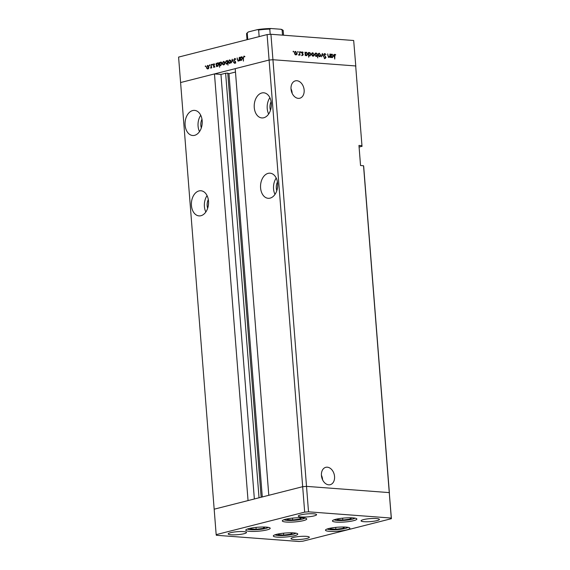 <?xml version="1.0" encoding="UTF-8"?>
<svg xmlns="http://www.w3.org/2000/svg" width="570" height="570" viewBox="0 0 570 570"><rect width="100%" height="100%" fill="white"/><g stroke="black" fill="none" stroke-linecap="round" stroke-linejoin="round"><path stroke-width="0.85" d="M266.276 527.122A12.255 2.002 -4.5 0 1 270.201 528.269A12.255 2.002 -4.5 0 1 262.948 530.684A12.255 2.002 -4.5 0 1 249.681 531.34A12.255 2.002 -4.5 0 1 245.756 530.193A12.255 2.002 -4.5 0 1 253.009 527.777A12.255 2.002 -4.5 0 1 266.276 527.122M302.827 517.831A12.255 2.002 -4.5 0 1 306.745 518.978A12.255 2.002 -4.5 0 1 299.492 521.393A12.255 2.002 -4.5 0 1 286.226 522.049A12.255 2.002 -4.5 0 1 282.307 520.902A12.255 2.002 -4.5 0 1 289.56 518.486A12.255 2.002 -4.5 0 1 302.827 517.831M352.944 517.888A12.255 2.002 -4.5 0 1 356.863 519.035A12.255 2.002 -4.5 0 1 349.61 521.45A12.255 2.002 -4.5 0 1 336.35 522.106A12.255 2.002 -4.5 0 1 332.424 520.959A12.255 2.002 -4.5 0 1 339.677 518.543A12.255 2.002 -4.5 0 1 352.944 517.888M345.983 527.107A12.255 2.002 -4.5 0 1 349.909 528.255A12.255 2.002 -4.5 0 1 342.656 530.67A12.255 2.002 -4.5 0 1 329.389 531.326A12.255 2.002 -4.5 0 1 325.47 530.178A12.255 2.002 -4.5 0 1 332.716 527.763A12.255 2.002 -4.5 0 1 345.983 527.107M293.835 532.914A12.255 2.002 -4.5 0 1 297.754 534.069A12.255 2.002 -4.5 0 1 290.508 536.484A12.255 2.002 -4.5 0 1 277.241 537.139A12.255 2.002 -4.5 0 1 273.315 535.985A12.255 2.002 -4.5 0 1 280.568 533.57A12.255 2.002 -4.5 0 1 293.835 532.914M301.202 516.969A9.191 1.503 175.5 0 0 311.149 516.477A9.191 1.503 175.5 0 0 316.592 514.667A9.191 1.503 175.5 0 0 313.65 513.805A9.191 1.503 175.5 0 0 303.696 514.297A9.191 1.503 175.5 0 0 298.26 516.106A9.191 1.503 175.5 0 0 301.202 516.969M306.382 536.356A9.191 1.503 -4.5 0 1 309.325 537.211A9.191 1.503 -4.5 0 1 303.888 539.028A9.191 1.503 -4.5 0 1 293.935 539.519A9.191 1.503 -4.5 0 1 290.992 538.657A9.191 1.503 -4.5 0 1 296.436 536.847A9.191 1.503 -4.5 0 1 306.382 536.356M376.457 518.536A9.191 1.503 -4.5 0 1 379.392 519.398A9.191 1.503 -4.5 0 1 373.956 521.208A9.191 1.503 -4.5 0 1 364.009 521.7A9.191 1.503 -4.5 0 1 361.067 520.845A9.191 1.503 -4.5 0 1 366.503 519.028A9.191 1.503 -4.5 0 1 376.457 518.536M231.128 534.781A9.191 1.503 175.5 0 0 241.082 534.289A9.191 1.503 175.5 0 0 246.518 532.48A9.191 1.503 175.5 0 0 243.575 531.618A9.191 1.503 175.5 0 0 233.629 532.109A9.191 1.503 175.5 0 0 228.192 533.926A9.191 1.503 175.5 0 0 231.128 534.781M304.679 512.138L302.677 486.687L306.517 486.374L272.937 59.722L269.097 60.042L302.677 486.687L268.798 495.301L235.218 68.657L269.097 60.042L267.095 34.592L178.588 57.093L214.17 509.195L248.05 500.581L214.47 73.929L180.59 82.543L269.097 60.042L272.937 59.722L355.68 65.956L361.957 145.663L358.965 145.436L360.546 165.528L363.539 165.756L363.689 166.376L389.41 493.228L389.26 492.608L306.517 486.374L302.677 486.687L214.17 509.195L216.172 534.646L216.322 535.266L299.065 541.5L302.905 541.179L391.412 518.679L391.262 518.059L308.52 511.824L304.679 512.138L216.172 534.646M363.539 165.756L389.26 492.608L306.517 486.374L308.52 511.824M391.412 518.679L389.26 492.608L391.262 518.059M263.767 117.762A12.597 8.557 -85.7 0 0 271.377 104.602A12.597 8.557 -85.7 0 0 263.739 92.803A12.597 8.557 -85.7 0 0 261.815 92.974A12.597 8.557 -85.7 0 0 254.206 106.134A12.597 8.557 -85.7 0 0 261.844 117.933A12.597 8.557 -85.7 0 0 263.767 117.762M270.094 198.132A12.597 8.557 -85.7 0 0 277.704 184.972A12.597 8.557 -85.7 0 0 270.066 173.18A12.597 8.557 -85.7 0 0 268.142 173.351A12.597 8.557 -85.7 0 0 260.533 186.511A12.597 8.557 -85.7 0 0 268.171 198.303A12.597 8.557 -85.7 0 0 270.094 198.132M200.946 215.716A12.597 8.557 -85.7 0 0 208.556 202.557A12.597 8.557 -85.7 0 0 200.918 190.758A12.597 8.557 -85.7 0 0 198.994 190.929A12.597 8.557 -85.7 0 0 191.385 204.089A12.597 8.557 -85.7 0 0 199.023 215.888A12.597 8.557 -85.7 0 0 200.946 215.716M194.619 135.339A12.597 8.557 -85.7 0 0 202.229 122.179A12.597 8.557 -85.7 0 0 194.591 110.388A12.597 8.557 -85.7 0 0 192.667 110.559A12.597 8.557 -85.7 0 0 185.058 123.718A12.597 8.557 -85.7 0 0 192.696 135.51A12.597 8.557 -85.7 0 0 194.619 135.339M321.437 475.508A8.963 6.413 75.7 0 0 330.208 484.692A8.963 6.413 75.7 0 0 334.554 476.499A8.963 6.413 75.7 0 0 325.791 467.322A8.963 6.413 75.7 0 0 321.437 475.508M322.591 479.833A8.963 6.413 75.7 0 0 322.57 479.548A8.963 6.413 75.7 0 0 321.416 475.223M292.175 93.373A8.963 6.413 75.7 0 0 292.154 93.088A8.963 6.413 75.7 0 0 291.006 88.763M291.021 89.048A8.963 6.413 75.7 0 0 299.791 98.232A8.963 6.413 75.7 0 0 304.145 90.039A8.963 6.413 75.7 0 0 295.374 80.862A8.963 6.413 75.7 0 0 291.021 89.048M267.095 34.592L270.935 34.271L272.937 59.722L355.68 65.956L361.957 145.663M214.47 73.929L220.953 74.421L225.627 73.231L227.765 73.145L228.976 73.694L235.481 72.041M359.093 147.046L362.107 146.283M254.363 498.971L220.953 74.421M262.286 496.962L228.976 73.694M200.74 115.268A12.597 8.557 -85.7 0 0 199.507 131.613M201.98 119.216A8.514 5.778 -85.7 0 0 201.324 127.894M207.067 195.638A12.597 8.557 -85.7 0 0 205.834 211.983M208.307 199.585A8.514 5.778 -85.7 0 0 207.651 208.264M276.215 178.061A12.597 8.557 -85.7 0 0 274.982 194.398M277.455 182.001A8.514 5.778 -85.7 0 0 276.799 190.686M269.888 97.684A12.597 8.557 -85.7 0 0 268.655 114.028M271.128 101.631A8.514 5.778 -85.7 0 0 270.472 110.309M328.377 57.157L329.766 56.166L329.959 54.036L330.222 57.456L329.866 56.815L328.947 57.42L327.857 55.611L327.721 53.865L328.256 56.28L329.175 56.986L328.249 57.221M324.9 54.008L324.273 54.756L325.997 57.427L325.228 58.454L324.23 57.591L325.221 57.976L325.684 57.42L323.959 54.72L324.857 53.53L325.997 54.635L324.9 54.008L323.788 54.257M324.615 58.133L325.684 57.42M322.307 53.459L323.781 56.971L322.399 54.392L321.416 56.793L322.349 53.459M320.782 55.033L320.532 56.223L319.606 56.715L318.594 56.081L318.145 54.834L319.328 53.174L320.475 55.112M314.298 54.549L314.041 55.739L313.115 56.231L312.103 55.589L311.662 54.349L312.837 52.682L313.992 54.627M305.527 54.969L305.264 55.575L304.993 52.155L305.356 52.768L306.346 52.191L307.814 54.079L306.61 55.739L305.221 55.048M293.251 51.25L293.7 51.628L293.443 51.998L293.123 51.585L293.379 51.215L293.123 51.585M293.165 51.763L293.7 51.628L293.443 51.998M270.935 34.271L353.678 40.506L355.83 66.576L353.678 40.506M297.12 53.252L296.87 54.442L295.937 54.934L294.925 54.3L294.483 53.053L295.659 51.386L296.813 53.331M297.768 51.592L298.224 51.97L297.96 52.34L297.896 51.556L297.64 51.927M297.683 52.105L298.224 51.97L297.96 52.34M298.951 54.813L299.62 54.057L299.492 51.735L300.077 55.183L299.72 54.656L299.143 55.176L299.008 54.684L298.331 54.984M298.937 54.855L299.72 54.656L299.143 55.176M300.589 51.806L301.038 52.183L300.782 52.554L300.454 52.141L300.718 51.77L300.454 52.141M300.504 52.319L301.038 52.183L300.782 52.554M303.233 54.592L302.656 55.44L301.965 54.905L302.919 54.585L301.758 52.832L302.428 51.899L303.19 52.419L302.072 52.839L303.069 54.057L302.919 54.67M302.157 55.14L302.919 54.585M302.478 52.319L301.765 52.917M308.833 55.19L308.684 57.207L308.306 52.404L308.662 53.017L309.653 52.44L311.127 54.328L309.923 55.988L308.527 55.269M317.12 53.694L317.761 57.891L317.291 55.867L316.307 56.473L314.832 54.592L316.036 52.925L316.82 53.772M331.206 56.9L330.942 57.513L330.671 54.086L331.035 54.706L332.018 54.129L333.493 56.01L332.289 57.677L330.899 56.979M334.896 54.763L334.754 59.052L334.191 55.867L334.875 54.285L335.759 54.891L333.87 55.005M238.345 61.168L237.327 59.658L237.184 57.905L237.697 60.213L238.36 60.733L239.094 59.622L239.258 57.385L239.528 60.805L239.186 60.263L238.132 61.189M234.975 58.489L235.602 59.23L235.346 59.537L234.576 58.938L234.006 59.893L235.617 62.094L234.911 63.391L233.985 62.814L234.227 62.465L234.904 62.9L235.332 62.187L233.721 59.964L234.762 58.439M235.709 59.002L234.576 58.938M234.227 62.465L235.446 62.942M232.182 59.18L233.565 62.322L232.275 60.107L231.377 62.878L232.225 59.187M229.703 63.37L228.762 63.028L228.342 61.895L229.425 59.822L230.786 61.275L230.558 62.572L229.404 63.391M223.704 64.895L222.763 64.552L222.343 63.42L223.426 61.346L224.787 62.8L224.559 64.096L223.404 64.923M217.982 62.914L217.419 62.871L218.787 64.346L217.69 66.419L216.678 65.97L216.443 66.676L216.172 63.249L216.507 63.769L217.712 62.843M205.592 65.921L205.535 66.69L205.236 66.369L205.471 65.913L205.77 66.234M205.535 66.69L205.236 66.369L205.756 66.412M207.858 68.92L206.917 68.585L206.497 67.445L207.58 65.372L208.941 66.825L208.713 68.122L207.566 68.949M209.774 64.859L209.71 65.628L209.411 65.308L209.653 64.845L209.952 65.172M209.71 65.628L209.411 65.308L209.938 65.343M211.085 64.545L211.641 67.894L211.313 67.467L210.779 68.179L211.377 64.567M210.651 67.716L211.192 67.773M212.339 64.203L212.275 64.98L211.976 64.652L212.218 64.196L212.517 64.517M212.275 64.98L211.976 64.652L212.503 64.695M214.555 66.298L214.028 67.353L213.387 67.018L214.263 66.391L213.18 64.959L213.793 63.79L214.505 64.089L213.472 64.866L214.555 66.298M214.028 67.353L213.387 67.018L214.377 67.089M213.558 66.676L214.448 66.968M214.341 64.453L213.843 64.211M221.046 62.137L220.483 62.094L221.851 63.562L220.747 65.643L219.742 65.165L219.607 67.281L219.229 62.472L219.571 62.992L220.775 62.066M226.653 64.139L225.285 62.671L226.383 60.591L227.387 61.047L227.63 60.335L228.007 65.144L227.558 63.213L226.361 64.168M241.73 56.879L241.167 56.836L242.535 58.304L241.438 60.384L240.426 59.928L240.184 60.641L239.92 57.214L240.255 57.734L241.459 56.808M244.195 56.131L244.623 56.444L244.48 56.85L243.825 56.587L243.476 57.912L243.433 61.104L243.183 57.933L243.996 56.088M244.559 56.637L243.825 56.587M208.093 68.835L206.917 68.585M208.406 68.543L207.829 68.5L208.648 66.897L207.615 65.792L206.789 67.374L207.615 68.521L208.606 68.592M208.834 65.849L207.615 65.792M214.534 66.127L214.163 66.099M214.106 65.522L213.337 65.465M214.427 64.253L214.064 64.225M217.505 63.847L218.417 62.949M217.925 66.334L216.678 65.97M216.593 64.88L217.655 65.999L218.495 64.41L217.441 63.299L216.593 64.88M218.652 63.348L217.441 63.299M220.561 63.063L221.474 62.166M220.291 65.201L219.742 65.165M219.657 64.104L220.711 65.222L221.559 63.633L220.505 62.515L219.657 64.104M221.716 62.572L220.505 62.515M223.939 64.802L222.763 64.552M224.252 64.517L223.675 64.467L224.494 62.871L223.461 61.767L222.635 63.341L223.454 64.488L224.452 64.567M224.673 61.817L223.461 61.767M227.772 62.151L226.418 61.011L227.387 61.047M227.202 63.762L226.625 63.719L227.473 62.13M226.418 61.011L225.57 62.6L226.418 63.74L227.416 63.812M229.938 63.277L228.762 63.028M230.252 62.992L229.674 62.942L230.494 61.346L229.461 60.242L228.634 61.817L229.454 62.964L230.451 63.042M230.672 60.292L229.461 60.242M232.631 60.135L232.275 60.107M234.598 62.864L233.985 62.814M235.517 61.674L235.068 61.638M235.303 61.332L234.598 61.282M241.253 57.805L242.165 56.907M241.673 60.292L240.426 59.928M240.34 58.845L241.395 59.964L242.243 58.375L241.188 57.257L240.34 58.845M242.4 57.313L241.188 57.257M296.03 54.528L296.87 54.442M294.911 51.649L295.367 51.849M294.49 53.152L296.151 54.492L295.224 54.727M295.281 54.67L296.806 53.224L295.695 51.806L294.533 52.062M295.695 51.806L294.797 53.074M301.502 52.134L302.271 52.654M302.834 52.511L303.19 52.419M301.772 52.497L302.257 52.376M302.157 53.665L302.592 53.551M302.713 54.143L303.069 54.057M302.307 54.827L301.737 55.675M305.591 52.454L306.033 52.654M306.717 55.326L306.439 55.71M305.442 52.846L305.057 52.917M305.135 53.958L306.824 55.297L305.905 55.532M305.955 55.475L307.501 54.05L306.368 52.611L305.192 52.868M306.368 52.611L305.442 53.879M308.904 52.704L309.346 52.903M310.03 55.575L309.745 55.96M308.755 53.096L308.363 53.167M308.448 54.207L310.137 55.546L309.211 55.782M309.275 55.725L310.814 54.3L309.674 52.86L308.505 53.117M309.674 52.86L308.755 54.129M313.208 55.817L314.041 55.739M312.089 52.946L312.538 53.145M311.669 54.442L313.329 55.789L312.403 56.024M312.46 55.967L313.985 54.52L312.873 53.103L311.704 53.359M312.873 53.103L311.975 54.371M316.115 56.437L317.291 55.867M315.296 53.188L315.73 53.388M315.652 56.209L317.205 54.784L316.072 53.345L314.904 53.601M314.847 54.692L316.528 56.031L315.602 56.266M316.072 53.345L315.146 54.613M319.692 56.309L320.532 56.223M318.58 53.43L319.029 53.637M318.153 54.934L319.813 56.28L318.894 56.515M318.943 56.459L320.468 55.012L319.357 53.594L318.195 53.844M319.357 53.594L318.459 54.855M322.029 54.485L322.399 54.392M324.202 53.829L324.558 54.064M325.078 57.663L324.302 58.689M328.726 57.378L329.866 56.815M331.27 54.385L331.712 54.592M332.395 57.264L332.111 57.648M331.12 54.784L330.728 54.855M330.814 55.896L332.502 57.235L331.583 57.47M331.626 57.413L333.179 55.981L332.046 54.549L330.871 54.806M332.046 54.549L331.12 55.817M333.956 54.52L334.839 55.126M335.331 54.998L335.759 54.891M334.177 54.948L334.697 54.813M287.964 518.75L286.966 519.548L292.695 519.982L300.155 519.035L301.73 517.767M300.048 517.724L300.155 519.035M292.545 518.109L292.695 519.982M251.42 528.041L250.415 528.846L256.151 529.274L263.604 528.326L265.185 527.058M263.504 527.015L263.604 528.326M256.001 527.4L256.151 529.274M278.972 533.834L277.975 534.639L283.703 535.073L291.163 534.119L292.745 532.85M291.063 532.815L291.163 534.119M283.561 533.199L283.703 535.073M331.127 528.027L330.123 528.825L335.858 529.259L343.311 528.312L344.893 527.043M343.211 527.001L343.311 528.312M335.709 527.385L335.858 529.259M338.081 518.807L337.084 519.612L342.812 520.039L350.272 519.092L351.854 517.824M350.172 517.781L350.272 519.092M342.67 518.166L342.812 520.039M248.263 31.963L247.223 32.91A18.39 3 175.5 0 0 246.561 33.808L248.263 31.963L257.483 29.619L258.63 30.018L259.151 36.608M247.743 39.508L247.223 32.91M282.52 35.148L282.121 30.018L280.889 29.255L270.693 28.5L257.483 29.619M283.561 35.219L283.219 30.922C283.397 30.445 282.784 29.918 281.395 29.355L280.889 29.255M270.914 28.507L269.788 29.091A18.39 3 175.5 0 0 258.63 30.018M270.201 34.335L269.788 29.091M259.036 497.788L225.627 73.231M261.145 497.247L227.765 73.145M214.448 65.885L213.793 65.835M324.722 56.117L325.128 56.017M284.124 519.683A10.488 1.71 175.5 0 0 287.323 520.403A10.488 1.71 175.5 0 0 297.896 519.954A10.488 1.71 175.5 0 0 304.765 518.059M247.572 528.974A10.488 1.71 175.5 0 0 250.772 529.694A10.488 1.71 175.5 0 0 261.345 529.245A10.488 1.71 175.5 0 0 268.214 527.35M275.132 534.774A10.488 1.71 175.5 0 0 278.331 535.494A10.488 1.71 175.5 0 0 288.905 535.045A10.488 1.71 175.5 0 0 295.773 533.149M327.28 528.96A10.488 1.71 175.5 0 0 330.486 529.68A10.488 1.71 175.5 0 0 341.06 529.231A10.488 1.71 175.5 0 0 347.928 527.336M334.241 519.74A10.488 1.71 175.5 0 0 337.44 520.467A10.488 1.71 175.5 0 0 348.014 520.011A10.488 1.71 175.5 0 0 354.882 518.116M257.897 29.562A17.706 2.893 -4.5 0 1 270.486 28.514M283.219 30.922A18.39 3 175.5 0 0 282.121 30.018M210.75 67.745L211.748 67.823M213.921 66.939L214.918 67.011M213.95 64.203L214.947 64.275M234.769 62.914L235.766 62.992M243.939 56.58L244.936 56.651M302.698 55.012L301.779 55.247M302.357 52.326L301.437 52.561M325.37 57.969L324.451 58.204M283.86 519.776L287.159 520.417L294.505 520.324L301.708 519.298L305.036 518.109M247.309 529.067L250.608 529.715L257.954 529.615L265.157 528.597L268.484 527.4M274.868 534.867L278.167 535.508L285.513 535.415L292.716 534.389L296.044 533.199M327.023 529.053L330.315 529.694L337.661 529.601L344.871 528.575L348.199 527.385M333.977 519.833L337.276 520.481L344.622 520.382L351.825 519.363L355.153 518.166M247.024 39.693L246.561 33.808"/></g></svg>
